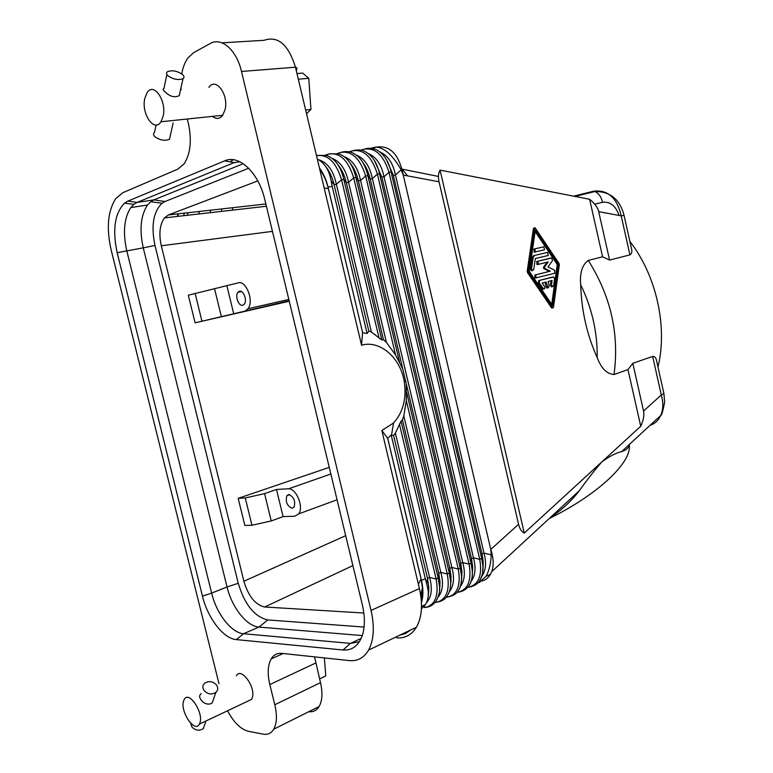 <?xml version="1.0" encoding="UTF-8"?>
<svg xmlns="http://www.w3.org/2000/svg" width="773" height="773" viewBox="0 0 773 773"><rect width="100%" height="100%" fill="white"/><g stroke="black" fill="none" stroke-linecap="round" stroke-linejoin="round"><path stroke-width="1.16" d="M396.771 637.86C405.139 638.43 411.69 634.875 416.434 627.203L368.595 650.074C364.006 657.852 357.58 661.35 349.309 660.586L281.787 653.369C277.188 652.963 273.642 654.828 271.139 658.963L283.14 653.514M627.985 369.62L632.816 363.3L643.551 411.043C644.431 415.082 643.494 420.145 640.74 426.232L627.985 369.62L614.033 374.49C606.873 374.016 601.268 368.412 597.22 357.677C586.958 334.873 581.451 310.562 580.697 284.744C579.653 272.995 582.185 264.888 588.263 260.414L602.582 256.82L589.625 199.279L440.059 170.108L524.278 533.07L601.983 461.781C609.897 456.08 616.429 452.698 621.579 451.654C626.468 450.041 628.971 447.722 629.087 444.707M188.003 212.739L187.279 215.3M183.665 700.792L184.196 699.555C188.68 689.97 203.985 712.706 199.849 723.035L199.376 724.117C194.757 733.664 179.694 711.083 183.665 700.792M236.393 675.824C241.186 666.345 256.501 688.115 252.085 698.319L251.573 699.391L247.225 701.449M201.222 693.584C199.202 695.159 199.125 697.236 200.99 699.836C203.724 703.43 207.009 704.734 210.845 703.759L212.275 702.783L214.363 696.763M399.573 635.261L405.545 633.493L410.763 629.918M439.508 590.253L440.03 582.146L438.755 573.305L402.453 419.894L401.042 421.111L395.38 433.131L393.592 435.46L391.215 435.073L387.679 438.349L421.043 578.832L418.386 584.233L419.42 588.572L371.04 610.428L241.495 71.464C236.615 49.955 221.387 36.766 210.188 43.539L193.791 52.574L188.09 57.724C185.027 61.888 182.921 67.27 181.752 73.87M416.434 627.203C421.932 617.308 422.928 604.428 419.42 588.572M308.765 711.701C313.171 712.204 316.611 710.484 319.094 706.541C322.351 700.773 322.814 692.792 320.495 682.627L314.572 656.876M550.202 517.63C561.623 510.132 571.353 501.136 579.383 490.652C587.364 479.444 594.901 469.82 601.983 461.781L640.74 426.232M440.059 170.108C438.33 173.268 437.982 177.162 439.035 181.771L518.567 524.278C519.62 528.722 521.524 531.66 524.278 533.07M481.937 581.016C485.608 580.021 488.459 577.789 490.488 574.329L491.715 571.682C493.918 565.459 493.609 558.048 490.778 549.448L403.245 175.075C399.061 154.494 390.191 145.16 376.625 147.073M656.625 360.972L656.548 360.633C656.084 357.764 654.789 356.372 652.673 356.44L632.816 363.3M657.968 366.953C667.853 327.008 656.412 275.381 629.869 241.408M602.582 256.82L609.597 260.066L629.927 254.877C631.812 253.699 632.324 251.563 631.464 248.5L631.377 248.123M170.166 136.27L169.5 139.266C164.804 141.179 159.905 140.29 154.803 136.618C153.218 134.937 153.122 133.526 154.503 132.386L156.088 124.975M428.368 595.017L428.802 587.48L427.498 578.349L426.773 583.953L425.305 578.697L421.478 580.407C423.401 588.765 423.382 596.147 421.44 602.534M421.411 608.989L425.392 604.592C427.73 600.882 428.706 596.466 428.319 591.355L426.773 583.953M426.377 602.834C431.576 597.191 432.648 588.717 429.585 577.412L427.498 578.349L393.592 435.46M421.333 600.776L422.425 587.789L421.043 578.832M387.708 438.252L421.478 580.407M424.358 607.53L426.155 607.288C435.586 604.389 438.9 594.959 436.117 578.996L429.585 577.412L395.38 433.131M338.68 153.769L340.014 152.59C351.454 150.281 360.005 158.069 365.658 175.973L367.842 175.635L370.209 178.959L460.747 563.478L462.737 562.58C465.481 572.638 464.708 580.571 460.447 586.388M342.014 152.126C345.135 151.286 348.391 151.411 351.783 152.494C359.716 155.972 365.069 163.692 367.842 175.635L460.283 568.116L461.539 576.03C461.713 582.794 460.428 587.934 457.703 591.461C456.428 593.886 453.142 595.761 447.847 597.085L447.847 597.085C457.529 594.282 460.998 584.929 458.273 569.025L460.283 568.116L460.747 563.478L461.954 571.711L461.539 576.03C461.974 583.093 460.457 588.524 456.978 592.331M337.395 153.46L341.917 152.136M450.62 584.784L451.084 576.89L449.838 568.358L402.781 369.011L395.544 354.942L386.413 342.352L383.466 339.666L346.333 182.747L348.575 182.389L353.705 177.838L355.928 177.49L358.363 180.834L360.566 180.486L365.658 175.973L458.273 569.025L451.867 567.45L449.838 568.358L449.326 573.044L447.277 573.972L440.813 572.387L438.755 573.305L438.194 578.059L436.117 578.996L399.477 424.309M325.723 166.582C329.617 171.5 332.409 177.539 334.1 184.679L336.381 184.322L371.417 332.071L368.827 331.037L367.107 333.492L332.197 186.409L331.086 180.747L334.1 184.679L368.827 331.037M318.698 159.779C327.578 162.485 333.472 170.669 336.381 184.322L341.56 179.732L343.821 179.384L346.333 182.747C344.642 175.606 341.85 169.596 337.927 164.707M257.786 180.911L168.437 214.942L164.475 217.899C159.76 224.518 158.707 233.813 161.306 245.785L243.891 581.248C248.423 596.331 255.351 604.911 264.685 606.989L363.841 613.028M439.518 590.736L440.03 582.146L439.518 586.552L438.194 578.059L401.042 421.111M438.388 596.795C442.861 590.987 443.663 582.842 440.813 572.387L403.815 415.951L406.327 400.588L406.269 383.785M450.64 585.219L451.084 576.89L450.62 581.248L449.326 573.044L406.617 392.172M435.218 602.38L437.083 602.148C446.639 599.297 450.041 589.905 447.277 573.972L406.327 400.588M344.516 156.774C352.652 160.156 358.005 168.07 360.566 180.486L451.867 567.45C454.659 577.702 453.867 585.731 449.5 591.548M559.333 264.859L558.995 263.351L535.051 227.726L534.452 228.19L528.259 270.956L528.616 272.502L552.85 307.867L553.468 307.374L559.333 264.859M446.214 597.287L447.847 597.085L446.649 596.795M370.75 148.319L375.601 147.092C384.094 147.401 392.626 154.977 401.197 169.828L403.197 175.084M461.568 579.412L461.954 571.72L461.587 579.798M457.036 592.273L458.447 592.099C468.245 589.345 471.791 580.03 469.085 564.145L471.076 563.256L379.572 173.799L377.417 174.138C371.813 156.378 363.271 148.658 351.792 150.967L353.657 150.522M472.342 574.107L472.661 566.628L471.482 558.676L473.453 557.797C476.129 567.653 475.385 575.479 471.211 581.296M467.936 587.074C471.288 583.219 472.747 577.827 472.293 570.899L471.076 563.256L471.482 558.676L381.862 177.104L374.451 160.591M240.017 161.808L234.229 162.591L137.082 202.42L133.855 204.343L124.501 203.154L127.903 201.096L224.547 160.89C238.944 154.117 258.636 172.495 264.83 199.724L362.295 604.631C365.011 616.332 365.059 626.488 362.431 635.087C358.72 645.668 352.237 650.634 342.999 649.987L236.325 639.6L243.543 633.725L350.459 643.397L359.368 641.735M356.575 155.17C364.605 158.62 369.871 166.437 372.373 178.611L370.209 178.959C368.653 172.331 366.073 166.649 362.479 161.934M467.704 587.335L468.873 587.18C478.787 584.485 482.41 575.209 479.743 559.352L481.695 558.473L391.109 172.002L388.993 172.331C383.427 154.716 374.895 147.063 363.387 149.373L361.001 150.155M482.941 568.889L483.202 561.613L482.052 553.951L483.995 553.082C486.623 562.744 485.898 570.474 481.821 576.281M478.729 581.876C481.966 577.982 483.347 572.638 482.874 565.836L481.695 558.473L482.052 553.951L393.331 175.287L386.249 159.267M317.288 158.967C324.679 163.016 329.279 170.273 331.086 180.747M518.567 524.278L490.778 549.448L491.251 554.879L483.995 553.082L395.438 174.959L393.331 175.287L391.109 172.002C388.587 160.958 383.65 153.537 376.287 149.72C371.398 148.145 367.706 147.885 365.214 148.928M477.917 582.794L479.395 582.407L485.879 576.465C489.038 571.112 490.836 563.923 491.251 554.879M594.708 204.169L602.563 202.294C601.297 196.931 598.756 193.337 594.93 191.52C610.168 191.395 619.869 199.308 624.024 215.271L621.192 215.841C617.076 197.849 607.916 189.627 593.722 191.173L573.643 196.158M167.905 75.725C166.263 74.073 166.127 72.72 167.528 71.667C172.302 69.957 177.326 70.932 182.621 74.585C184.303 76.247 184.438 77.609 183.017 78.682C178.225 80.382 173.191 79.397 167.905 75.725M205.087 723.538L203.338 728.601C199.221 731.152 195.405 730.582 191.868 726.891L190.689 723.257M353.676 150.522C357.928 149.595 361.406 149.778 364.122 151.083C371.774 154.745 376.924 162.311 379.572 173.799L381.862 177.104L383.997 176.766L388.993 172.331L479.743 559.352L473.453 557.797L383.997 176.766C381.553 164.823 376.374 157.103 368.45 153.605M650.054 425.334C654.886 423.71 658.432 420.425 660.712 415.478L660.712 415.478C663.292 409.429 663.485 402.588 661.292 394.964L643.551 411.043M319.413 167.944C323.365 173.268 326.245 179.645 328.042 187.076L362.634 332.68L328.38 188.728C326.554 181.23 323.674 174.746 319.732 169.258M127.903 201.096L137.082 202.42L153.895 199.888L165.016 201.511L162.059 203.212L150.706 201.743L153.895 199.888L243.263 163.702M165.016 201.511L248.674 168.243M162.059 203.212C153.276 211.792 150.919 225.88 154.996 245.466L238.258 583.277L227.049 586.978C231.852 607.365 246.761 626.41 258.984 627.077L243.543 633.725C231.398 632.961 216.498 613.665 211.638 593.104L202.458 596.128L117.158 252.703C112.298 229.813 114.742 213.3 124.501 203.154M350.304 163.306C354.053 168.118 356.749 173.954 358.363 180.834L402.781 369.011M133.855 204.343L130.782 207.579C124.057 218.131 122.714 232.518 126.772 250.771L211.638 593.104L227.049 586.978L143.256 247.833L117.158 252.703M187.279 119.013L188.39 123.564C191.936 140.386 190.516 153.798 184.129 163.799L177.867 169.103L122.772 192.728L115.689 198.642C107.795 211.106 106.268 228.151 111.099 249.766L219.001 683.728M318.109 155.412L326.535 155.46C335.018 158.542 340.777 166.514 343.821 179.384L381.843 340.004L383.466 339.666M629.174 444.63C632.778 461.336 598.563 494.43 549.245 518.509M391.215 435.073L425.305 578.697M238.258 583.277C244.635 604.592 254.462 616.806 267.738 619.927L258.984 627.077L362.266 635.561M364.073 627.067L267.738 619.927M534.597 227.851L533.418 228.46L527.225 271.188L527.572 272.734L551.535 307.818L552.241 307.983M656.548 360.633L663.881 393.399L661.292 394.964L652.673 356.44M199.424 211.444L198.767 213.986M418.386 584.233L381.843 430.513L387.679 438.349M362.556 332.603L361.561 345.212C379.997 339.762 400.569 357.88 404.26 381.727C406.704 398.462 403.139 412.231 393.554 423.005L381.843 430.513M361.561 345.212L295.47 67.212C288.416 44.554 277.961 35.587 264.086 40.302L221.977 42.834M329.974 153.779L328.052 154.242C339.453 151.923 348.005 159.789 353.705 177.838L395.544 354.942M332.264 158.397C340.507 161.721 345.937 169.722 348.575 182.389L386.413 342.352M535.138 231.523L557.246 264.559L551.738 304.33M558.29 264.318L552.579 305.567L529.36 271.507L535.351 230.035L558.29 264.318L557.246 264.559M232.818 207.686L232.325 210.159M221.832 208.923L221.281 211.416M245.485 310.746L247.959 308.756C254.336 301.306 246.094 279.845 238.055 282.899L188.312 295.199L195.096 322.824L289.15 300.755M210.7 210.179L210.101 212.691M330.158 153.75L339.25 153.953C347.464 157.248 353.029 165.093 355.928 177.49L399.515 362.112M371.417 332.071L381.843 340.004M380.142 152.059C387.959 155.615 393.051 163.248 395.438 174.959L401.197 169.828M609.597 260.066L598.698 211.638C597.751 207.522 594.727 203.405 589.625 199.279M150.706 201.743L147.527 205.019C140.686 215.483 139.256 229.755 143.256 247.833L154.996 245.466M402.453 419.894L403.815 415.951M289.266 301.228L195.096 322.824M283.092 516.606L294.745 516.229L298.764 513.861C303.924 507.243 296.474 488.642 288.725 488.749L276.492 489.473L283.092 516.606L271.236 520.944L251.959 525.263L244.828 525.427L238.181 498.343L245.273 497.967L264.569 493.618L271.236 520.944M245.273 497.967L251.959 525.263M316.515 155.74C327.665 153.972 336.013 161.972 341.56 179.732L379.06 338.081M184.283 213.155L183.703 215.706M178.428 213.812L177.809 216.372M177.964 213.87L177.375 216.43M288.783 494.546C293.856 496.739 295.624 500.914 294.098 507.088L292.117 508.257C287.063 506.015 285.305 501.832 286.851 495.706L288.783 494.546M276.492 489.473L264.569 493.618M317.858 155.45L316.447 155.47M204.111 690.579C202.304 687.796 202.507 685.332 204.71 683.187C208.884 680.636 212.807 681.226 216.488 684.955C218.324 687.748 218.121 690.231 215.87 692.415C211.686 694.927 207.763 694.309 204.111 690.579M227.552 710.774C233.775 722.455 240.693 729.287 248.297 731.268L263.264 734.147C267.787 734.949 271.284 733.297 273.758 729.19C276.879 723.354 277.227 715.218 274.801 704.754L269.825 684.559C267.303 673.766 267.748 665.234 271.139 658.963M362.634 332.68L367.107 333.492M166.92 74.508L163.876 88.702C162.659 88.905 162.881 89.774 164.552 91.311C169.451 96.432 174.34 97.9 179.22 95.707L180.167 91.456M208.923 87.368C215.86 76.575 229.204 95.214 224.953 110.046L222.653 115.303C219.658 119.061 216.256 119.419 212.449 116.375M202.458 596.128C207.666 618.052 223.445 638.691 236.325 639.6M368.595 650.074C373.9 640.015 374.721 626.806 371.04 610.428M180.969 87.832L181.095 89.784M233.282 159.731L230.083 161.866M288.725 488.749L330.854 474.013M221.329 316.515L214.527 288.638M195.096 293.286L201.917 321.114M329.259 467.375L238.181 498.343M226.943 286.02L233.678 313.683M402.066 169.045L407.613 175.896M545.081 282.28L546.125 286.851L546.994 288.068L547.883 287.885M552.173 277.149L538.617 280.628L538.25 283.179L542.037 288.744L543.496 289.044M551.043 280.725L550.463 284.889L551.371 286.909L552.318 286.648M547.129 262.221L543.467 267.274L543.777 268.608L549.245 271.4L534.819 275.043L535.003 278.087L554.792 273.275L554.647 270.289L548.009 266.878L552.463 260.694L551.787 258.008L537.795 261.235L538.501 264.327L548.183 261.96L544.511 267.033L544.81 268.376L550.279 271.178L535.853 274.811L536.047 277.865L536.568 277.913M551.304 257.96L536.762 261.467L536.964 264.511L538.501 264.327M547.584 252.385L534.597 255.457L533.138 257.448L531.544 268.492L532.481 270.55L533.728 269.593L535.312 258.559L548.289 255.457L547.584 252.385L533.563 255.699L532.104 257.689L530.51 268.724L531.438 270.782L532.413 270.521M534.964 248.838L533.93 249.09L534.143 252.133L544.511 249.863L543.815 246.79L534.964 248.838L535.177 251.892L544.511 249.863M539.283 282.957L543.632 289.015C544.859 288.996 545.158 288.155 544.521 286.512L542.163 283.034L546.115 282.01L548.038 287.846L549.226 286.087L548.173 281.469L552.096 280.454L551.507 284.677L552.415 286.696L553.632 285.739L554.56 279.005L553.652 276.985L539.66 280.406L539.283 282.957L538.25 283.179M549.245 271.4L550.279 271.178M239.388 291.257L237.91 292.31C234.741 296.001 238.751 306.639 242.79 305.238L244.316 304.166C247.486 300.455 243.408 289.778 239.388 291.257M295.74 68.343L297.025 68.246L295.373 66.826M297.025 68.246L296.32 70.787M298.32 79.213L308.765 78.305L302.668 73.077L296.977 73.551M306.533 113.766L310.949 109.457L308.765 78.305M305.644 110.027L310.949 109.457M163.113 116.337L160.948 121.776C154.252 132.956 141.092 113.747 144.783 98.48L147.034 92.741C153.624 81.59 166.997 100.992 163.113 116.337M319.587 678.907L325.762 675.94L324.389 657.92M597.22 357.677C597.5 332.438 591.992 308.127 580.697 284.744M614.033 374.49C619.453 334.207 610.863 296.185 588.263 260.414M243.891 581.248L345.695 535.67M264.685 606.989L352.903 565.594M439.035 181.771L403.245 175.075M420.783 595.722L422.28 595.722M422.087 597.191L420.976 597.181M373.678 148.793L375.601 147.092M421.768 590.804L422.541 590.804M428.387 590.804L428.87 590.804M422.522 592.273L421.44 592.273M469.085 564.145L462.737 562.58L372.373 178.611L377.417 174.138L469.085 564.145M342.999 649.987L350.459 643.397L361.165 638.392M350.527 152.088L351.792 150.967L349.29 151.798M439.586 585.973L440.088 585.973M450.62 581.219L451.123 581.209M629.927 254.877L621.192 215.841L598.698 211.638M328.38 188.728L324.158 187.878M362.189 150.426L363.387 149.373M241.495 71.464L295.47 67.212M326.641 155.489L328.052 154.242L325.317 155.16M551.535 307.818L552.579 307.625M527.572 272.734L528.616 272.502M274.801 704.754L320.495 682.627M315.713 663.002L269.825 684.559M619.047 215.435C615.752 205.831 610.255 201.444 602.563 202.294M328.042 187.076L332.197 186.409M575.083 196.439L594.93 191.52L593.722 191.173M527.225 271.188L528.259 270.956M533.418 228.46L534.452 228.19M161.306 245.785L272.454 231.369M438.436 176.447L402.095 169.132M234.229 162.591L224.547 160.89M168.437 214.942L265.854 203.966M550.463 284.889L551.507 284.677M552.115 277.159L553.159 276.937M538.617 280.628L539.66 280.406M542.037 288.744L543.081 288.522M546.125 286.851L547.168 286.628M536.762 261.467L537.795 261.235M543.467 267.274L544.511 267.033M543.777 268.608L544.81 268.376M534.819 275.043L535.853 274.811M533.563 255.699L534.597 255.457M532.104 257.689L533.138 257.448M530.51 268.724L531.544 268.492M534.636 252.182L535.679 251.94M579.383 490.652L491.715 571.682M428.281 596.012L428.319 591.355M439.518 586.552C440.233 590.649 439.025 595.616 435.885 601.481C433.025 605.017 429.788 606.95 426.155 607.288L423.797 606.728M450.62 581.248C450.949 587.586 449.596 592.775 446.572 596.824C444.581 599.635 441.422 601.404 437.083 602.148L435.711 601.809M472.351 574.465L472.293 570.899C473.124 584.108 466.38 591.152 458.447 592.099L457.423 591.847M482.961 569.208L483.202 561.613L482.584 572.832C482.951 573.518 479.627 581.644 478.931 581.625C477.096 584.417 473.743 586.272 468.873 587.18L468.023 586.978M425.392 604.592L421.498 606.409M490.488 574.329L485.879 576.465M479.395 582.407L478.468 582.185M624.024 215.271L631.464 248.5M205.966 720.996L203.338 728.601M663.881 393.399L664.664 402.008C662.992 411.033 661.669 415.516 660.712 415.478L621.579 451.654M422.425 587.789L420.744 595.432M147.527 205.019L130.782 207.579M551.806 308.06L552.85 307.867M215.87 692.415L212.275 702.783M404.26 381.727L405.854 380.934M393.554 423.005L391.505 435.151M183.017 78.682L179.22 95.707M298.764 513.861L337.057 499.773M164.475 217.899L266.405 206.265M551.371 286.909L552.415 286.696M542.588 289.228L543.632 289.015M546.994 288.068L548.038 287.846M536.964 264.511L537.998 264.279M535.003 278.087L536.047 277.865M531.438 270.782L532.481 270.55M534.143 252.133L535.177 251.892M288.831 299.451L247.959 308.756M241.427 291.556L237.91 292.31M160.948 121.776L222.653 115.303M319.094 706.541L273.758 729.19M286.851 495.706L289.769 494.672M173.133 122.984L169.5 139.266M199.376 724.117L251.573 699.391"/></g></svg>
